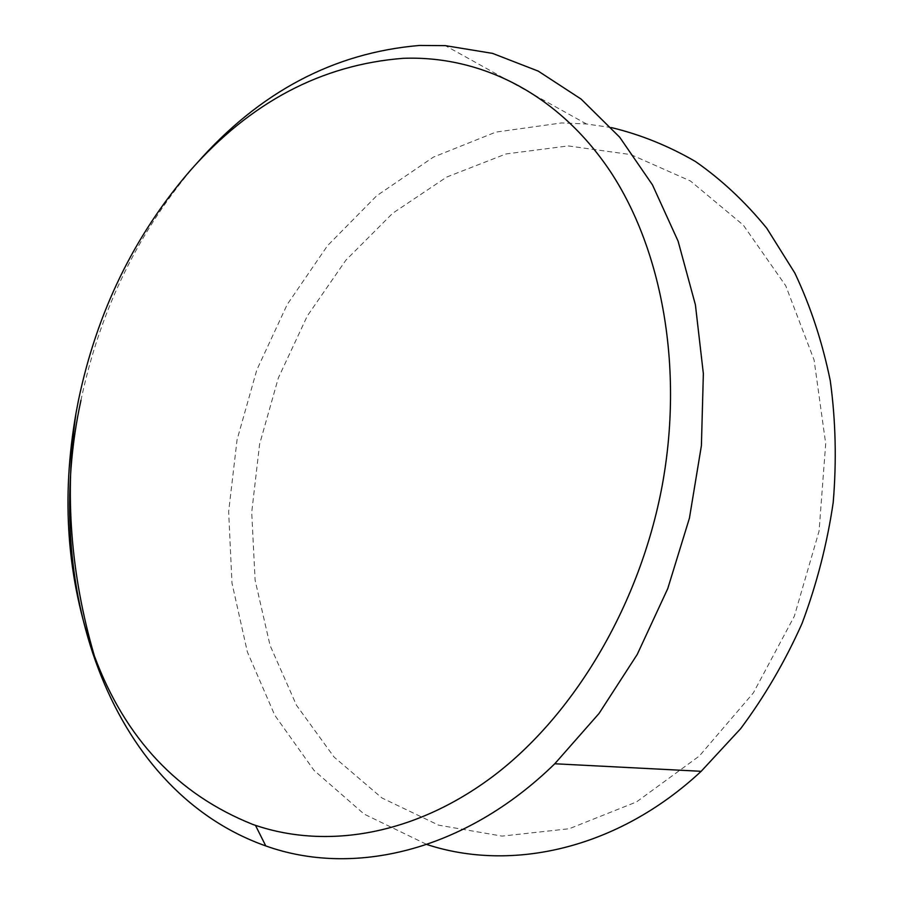 <?xml version="1.0" encoding="UTF-8"?>
<svg xmlns="http://www.w3.org/2000/svg" width="904" height="904" viewBox="0 0 904 904"><rect width="100%" height="100%" fill="white"/><g stroke="black" fill="none" stroke-linecap="round" stroke-linejoin="round"><path stroke-width="0.68" stroke-dasharray="4.52 3.39" d="M568.254 145.928L630.856 154.595L690.441 180.992L743.337 225.141L785.734 285.743L814.097 360.029L825.702 443.661L819.069 531.111L794.345 616.2L753.36 692.882L699.346 756.015L636.472 801.95L569.271 828.731L502.07 836.11L438.609 825.16L381.872 797.927L334.017 756.998L296.455 705.21L270.047 645.388L255.12 580.266L251.707 512.387L259.595 444.192L278.342 377.94L307.349 315.892L345.825 260.25L392.72 213.231L446.678 177.071L505.935 153.962L568.254 145.928M611.296 127.566L586.47 123.984L561.587 122.944L495.81 132.108L433.423 157.104L376.753 195.716L327.564 245.617L287.235 304.456L256.804 369.928L237.074 439.728L228.644 511.596L231.989 583.159L247.368 651.942L274.793 715.29L313.982 770.344L364.131 814.097L426.88 844.505M195.919 164.313C138.368 231.356 100.05 309.993 80.976 400.212M586.47 123.984L445.344 45.641M189.942 170.924L196.518 163.635"/><path stroke-width="1.36" d="M426.88 844.505C511.144 872.202 617.217 849.545 701.176 771.304L740.636 728.68C764.558 696.588 785.022 661.536 802.017 623.511C816.73 584.278 827.126 543.925 833.205 502.466C836.686 460.95 835.714 420.371 830.267 380.708C822.369 342.141 810.56 306.264 794.842 273.064L766.784 228.26C745.212 201.818 721.392 179.534 695.323 161.432C668.338 145.804 640.326 134.515 611.296 127.566M403.082 58.331C321.428 64.738 250.385 102.276 189.942 170.924C133.95 235.933 96.784 312.434 78.445 400.416L76.117 412.529C60.93 498.341 67.009 579.475 94.378 655.942C124.989 738.308 177.772 794.469 252.736 824.403L255.47 825.341C328.276 849.873 417.919 834.641 497.426 772.931C576.594 710.973 640.235 602.923 662.135 485.911C683.899 368.075 662.18 249.73 610.177 171.229C557.712 92.886 479.809 55.336 403.082 58.331M80.976 400.212C41.301 581.34 106.412 787.305 262.917 844.901L265.776 845.918C352.3 876.97 464.17 852.246 554.773 763.767L599.047 713.459L637.218 654.462L667.751 588.606L689.424 518.173L701.402 445.661L703.357 373.691L695.402 304.784L678.113 241.21L652.462 184.857L619.658 137.159L581.102 99.078L538.253 71.122L492.556 53.381L445.344 45.641L419.467 45.46C333.723 52.714 259.403 92.106 196.518 163.635L195.919 164.313M255.47 825.341L265.776 845.918M701.176 771.304L554.773 763.767M76.117 412.529C64.387 492.895 70.467 574.029 94.378 655.942"/></g></svg>
